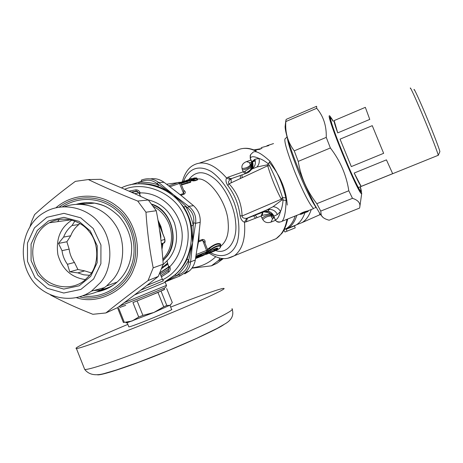 <?xml version="1.0" encoding="UTF-8"?>
<svg xmlns="http://www.w3.org/2000/svg" width="463" height="463" viewBox="0 0 463 463"><rect width="100%" height="100%" fill="white"/><g stroke="black" fill="none" stroke-linecap="round" stroke-linejoin="round"><path stroke-width="0.69" d="M283.935 230.128L284.948 232.004L287.037 231.187L286.244 229.237L294.456 225.909L295.244 227.842L287.037 231.187M254.002 149.885L261.977 148.49M296.87 215.318C294.833 221.563 291.864 225.88 287.969 228.276L286.244 229.237M292.356 226.737L290.712 227.165M261.132 147.651L268.835 145.573M305.013 212.575C302.929 218.495 299.989 222.622 296.193 224.943L294.456 225.909M319.632 213.31L319.8 214.566L320.413 214.462M311.263 209.513C309.197 215.781 306.13 220.139 302.055 222.593L296.407 224.804M320.246 214.219L319.8 214.566M266.954 145.718L273.529 143.576M250.524 154.706L252.943 152.333C255.443 150.191 261.161 153.189 270.103 161.338C277.383 171.918 282.633 184.1 285.839 197.886L286.07 200.537C285.787 211.817 284.45 218.733 282.042 221.297L299.723 214.166C301.697 212.696 304.382 211.614 307.768 210.92L313.758 208.506C310.494 206.475 302.258 190.409 294.555 171.258C286.203 149.48 283.24 138.53 285.659 138.414L287.06 136.753M286.07 200.537L283.096 200.045C282.638 204.877 281.776 208.686 280.52 211.464C278.917 216.944 277.187 219.688 275.311 219.694L276.48 221.331L277.54 221.956L279.056 222.228L280.497 221.87M299.943 214.184L300.244 214.282C302.437 212.783 304.932 211.805 307.716 211.342L307.38 211.77L307.936 211.591M301.361 214.149L304.851 212.627M308.3 211.116L307.716 211.342L308.381 210.902M300.794 214.381L300.244 214.282L307.38 211.77M302.565 213.593L300.828 214.3L302.362 213.727M305.592 212.419L308.022 211.533M303.381 213.183L302.79 213.472M295.203 215.989C293.392 221.69 290.492 225.851 286.504 228.473L284.155 229.712M255.518 218.212L253.591 215.799M240.378 178.521L240.372 175.436M254.436 150.053L260.131 149.277M257.185 217.564L255.223 215.162M242.045 177.74L242.085 174.829M198.598 256.82L201.301 255.321M200.705 255.194L201.434 255.206L200.983 255.46L201.202 255.032M211.354 250.581L214.479 249.331L214.242 249.059M207.922 253.134L214.224 250.61L213.75 249.285M251.669 161.923L254.847 159.272C256.224 163.977 254.824 167.415 250.657 169.585L256.977 166.993L267.591 164.776L267.701 165.76C271.115 177.341 275.618 188.441 281.209 199.061L281.909 199.952L273.112 206.677C276.376 207.03 278.842 208.628 280.52 211.464L277.331 214.572L273.876 216.163L275.144 219.682L276.48 221.326C278.68 222.211 280.532 222.199 282.042 221.297M273.112 206.677L263.476 211.666L268.609 211.417C271.22 212.32 272.973 213.906 273.876 216.163L275.091 219.56M250.333 158.63L250.309 158.167C251.363 156.17 254.245 156.262 258.95 158.444C261.63 159.174 264.761 160.968 268.349 163.821L269.57 165.812C274.675 175.871 278.986 186.456 282.505 197.568L283.096 200.045L281.909 199.952M250.518 154.717L250.304 158.167L251.733 161.685C253.07 166.333 251.617 169.776 247.375 172.016L247.45 172.41L248.544 171.842C251.282 169.99 252.532 167.363 252.294 163.96M206.446 254.285L214.19 251.183L214.224 250.61L214.873 250.292L215.445 250.616L216.29 250.113L217.737 248.99L217.61 248.041L211.504 250.477L206.133 254.349L215.486 250.605M216.875 248.18L217.089 248.7L217.61 248.041M180.142 182.463L182.891 181.913M181.525 181.994L181.241 182.405M270.103 161.338L267.591 164.776M254.847 159.272L258.95 158.444C259.749 161.685 259.095 164.539 256.977 166.993M262.619 212.303L263.991 211.863L262.851 212.245L262.261 215.388L261.144 216.024L262.619 212.303L247.693 218.079L267.029 209.878L269.507 209.357C273.263 209.542 275.867 211.278 277.331 214.572M266.37 211.105L268.447 211.209M262.261 215.388L269.078 214.01L269.188 212.725L264.506 211.637L263.991 211.863L269.188 212.725L272.51 214.849L271.497 216.088L271.631 217.546L272.134 218.212L274.339 217.708M263.476 211.666L264.489 211.643M249.082 171.848L247.126 173.029L249.21 171.848L251.982 168.949M252.005 168.902C253.18 166.472 253.319 164.168 252.416 161.992L251.837 161.952M251.16 168.792L252.202 164.521M247.676 172.745L249.326 171.785M252.231 168.752C253.029 167.751 253.215 165.737 252.775 162.721L252.179 161.286M251.068 168.954L251.23 168.532L250.309 167.809L252.109 164.654L251.548 164.562L252.092 163.468M254.239 159.694L252.746 161.396L255.229 160.458M217.28 248.122L217.477 248.11C215.579 248.828 218.947 246.75 211.51 250.489L206.932 253.863L204.883 254.679L208.871 251.311C214.757 246.808 218.698 245.234 220.689 246.6L220.104 247.855L218.31 249.302L215.133 250.778M215.816 248.452L214.479 249.331L214.873 250.292L217.089 248.7L217.737 248.99M182.538 181.652L187.347 180.396L188.649 179.511L187.804 180.367M189.969 180.79L189.454 180.431L180.726 183.064M196.543 256.363L195.872 256.664M246.75 218.322L244.499 222.234C242.218 221.355 240.737 219.173 240.048 215.689L242.08 215.984C242.184 217.737 243.741 218.513 246.75 218.322L268.308 209.299L269.507 209.357L268.285 210.578L268.609 211.417C270.276 211.632 271.984 213.24 273.743 216.233L273.749 216.25M230.805 178.978L228.774 179.1L226.569 177.977L228.166 177.167L229.955 178.562L231.662 178.539L230.805 178.978C228.502 180.906 227.912 182.515 229.046 183.817C237.322 192.764 241.663 203.489 242.08 215.984L281.301 199.177L282.54 197.672M240.048 215.689C238.659 204.38 234.585 194.321 227.819 185.513L229.046 183.817L267.701 165.76L269.57 165.812M274.264 217.523L271.497 216.088C268.297 215.897 265.392 217.043 262.781 219.531C264.558 222.414 267.296 223.27 270.994 222.095L275.497 220.313M273.552 215.799L272.209 215.399C268.731 214.676 265.328 215.59 262 218.154L262.781 219.531M262 218.154L261.144 216.024L246.258 221.812L247.433 218.218L263.58 211.904M269.078 214.01L272.51 214.849M252.289 161.188L252.607 162.235M247.126 173.029L244.47 171.559L250.309 167.809M231.662 178.539L246.727 173.174L245.523 173.353L244.209 172.78L243.202 171.837L244.47 171.559M250.645 162.507C249.366 163.045 249.36 163.78 250.616 164.701L251.681 161.957M251.808 161.871L252.283 161.599M252.381 161.552L252.746 161.396L252.393 161.587M250.911 160.065L246.426 161.622C242.867 163.109 241.402 165.378 242.027 168.416C245.662 168.457 248.521 167.218 250.616 164.701L251.548 164.562C249.638 167.693 246.582 169.452 242.386 169.84L243.202 171.837L228.166 177.167M199.252 255.686L201.341 254.98M196.098 256.189L201.347 254.991M196.983 178.353L194.043 179.32L193.696 178.961L191.578 178.926L194.35 177.966L196.474 177.995L193.696 178.961L193.384 179.603L191.312 179.609M194.043 179.32L193.384 179.603L193.69 180.367L194.501 180.454L194.043 179.32M191.456 180.749L194.842 180.813L194.501 180.454L197.279 179.482L196.474 177.995L197.047 178.296M191.456 178.996L194.362 177.96M185.617 180.992L187.347 180.396L189.691 180.431L190.281 181.554M181.328 184.546L190.264 181.93L189.807 180.79L180.906 183.51M191.804 178.845L191.416 178.556L188.649 179.511L189.066 179.864L188.493 180.362M246.258 221.812L244.499 222.234C245.685 238.7 242.276 249.887 234.272 255.79L227.692 258.285M242.027 168.416L242.386 169.84M204.93 252.566L201.301 254.679L200.809 254.343L202.175 255.993L204.877 254.685L202.175 255.993L201.226 254.696M201.694 255.645L205.983 252.948L206.643 253.238M205.699 252.248L205.983 252.948L208.414 250.958C214.653 246.339 218.814 244.678 220.903 245.975L220.104 247.855M220.307 247.647L218.31 249.302L214.166 251.195M195.953 256.178L199.692 254.696L195.947 256.213L196.266 256.386M197.105 255.779L199.246 255.154L199.229 255.715L196.086 256.357M183.944 191.04L183.585 193.453L179.54 183.417L180.755 183.134L183.944 191.04M194.842 180.813L197.62 179.841L197.29 179.117M191.532 180.148L191.578 178.926M181.502 184.986L190.606 182.289L190.42 181.681M227.819 185.513C225.915 182.59 225.498 180.078 226.569 177.977C214.508 164.319 203.581 159.99 193.789 164.996C188.545 167.589 184.708 173.185 182.272 181.797M198.783 255.067L195.965 256.201M196.219 254.552L207.713 249.985L204.513 242.051L202.493 240.349L198.627 241.86M220.457 244.863L220.417 244.771C218.154 243.058 213.987 244.713 207.922 249.742L207.696 249.939M183.724 190.496L183.967 190.443C185.715 191.659 185.744 192.909 184.066 194.176L181.374 195.137M193.378 181.016L193.69 180.367L191.595 180.31L191.312 180.952M197.62 179.841L197.452 179.285M190.606 182.289L190.797 181.913L190.438 181.722M204.953 243.139L204.808 242.791M220.521 245.025L220.631 244.157C218.27 242.508 213.883 244.256 207.47 249.383L208.871 251.311M207.708 249.187L209.976 248.915M439.798 151.852L439.85 151.737C440.382 151.65 433.709 134.062 427.407 118.956C420.433 101.993 413.094 86.083 414.13 89.972M410.368 88.398C409.483 84.885 417.302 102.086 424.652 119.958C431.285 135.862 438.478 154.607 438.212 155.302L438.004 155.383M369.763 119.402L337.724 132.887C335.015 125.357 333.823 121.254 334.141 120.588L365.336 107.341L369.763 119.402M334.141 120.588L337.724 132.887M383.648 153.317L351.319 166.587L340.056 139.155L372.258 125.664L383.648 153.317M340.056 139.155L351.319 166.587M354.201 173.035L386.431 159.868L392.659 173.66L361.152 186.398C360.11 185.316 357.795 180.859 354.201 173.035L361.152 186.398M152.09 204.507C172.323 211.62 179.412 241.252 165.725 257.457L162.941 260.542M161.981 231.65L158.363 222.362M161.575 245.679L162.669 243.741M161.344 230.059L158.45 222.877M161.523 245.211L162.525 243.839L161.408 244.151M162.53 243.833L162.849 243.619M119.853 305.939L124.333 304.237C137.592 299.139 166.506 287.332 165.702 287.332L166.547 285.358L124.327 302.605M158.514 223.241L164.458 238.046L164.845 240.303L164.678 241.732L163.896 242.89L161.367 243.775M164.458 238.046L164.55 238.046C165.355 241.101 165.071 242.768 163.694 243.058L161.356 243.706M163.763 243.011L161.402 244.082M161.772 268.569L167.762 263.835M162.108 267.649L167.589 263.134M165.204 266.109L167.826 264.095M160.111 272.649L168.723 266.867M160.065 272.759L168.879 267.255M170.87 304.776L153.89 312.467L127.62 322.561C125.942 323.07 125.641 323.018 126.735 322.416M132.945 302.582L147.57 296.667L132.945 302.582L138.715 317.033L142.893 315.39L153.89 312.467L163.723 306.807L157.964 292.437L147.57 296.667L163.902 289.815L164.602 289.387L164.087 288.108M120.01 307.351L125.728 305.349L119.998 307.328M164.562 289.282L157.964 292.437M163.723 306.807L166.802 305.458L170.118 305.325L172.288 302.518L166.674 288.518M161.06 291.134L166.802 305.458M117.758 308.346L123.401 322.503L131.996 321.056L138.715 317.033M137.112 300.927L142.893 315.39M118.626 308.069L124.292 322.294M127.84 324.384C93.526 338.737 72.685 348.483 76.412 348.517C78.733 348.801 102.433 340.392 127.724 330.484C149.387 322.057 179.395 309.741 199.102 301.025C218.067 292.558 226.257 288.351 223.675 288.408C221.331 288.032 195.386 297.362 170.662 307.079M127.012 322.462L127.337 322.514M169.985 305.395L171.599 309.417C176.102 308.694 131.226 327.144 128.836 326.872L128.772 326.728M140.677 196.41L139.676 194.489L140.15 192.892C163.96 192.226 185.102 216.377 181.901 241.02C180.715 251.096 176.681 259.662 169.788 266.723L169.962 267.151C170.592 269.061 170.199 270.676 168.769 272.007L161.413 276.857M169.788 266.723L168.376 265.999L167.068 261.057M160.285 274.05L169.203 268.772M139.039 192.903L134.64 193.661M130.062 184.934L141.655 181.334L141.29 180.13C147.761 177.728 153.566 178.521 158.699 182.515L156.801 183.417L174.059 195.154L187.7 207.945L188.736 206.353L193.493 205.653C198.32 210.057 200.554 215.596 200.201 222.281L195.589 223.34L193.661 222.732L193.227 225.417L192.625 242.78L188.8 259.76L188.557 262.353L190.617 261.85C190.183 266.138 188.331 269.784 185.055 272.794L179.806 276.017L179.146 274.686L176.64 275.716L164.978 281.903M174.059 195.154L188.736 206.353C194.194 210.752 196.48 216.412 195.589 223.34L192.625 242.78L191.335 225.805C189.992 219.097 187.486 212.882 183.817 207.152L173.92 195.137M174.991 275.045L164.95 281.863L175.164 274.895L176.64 275.716C181.699 271.243 185.75 265.924 188.8 259.76L187.023 259.321L192.625 242.78L190.617 261.85L195.317 259.986C194.524 264.35 192.585 267.973 189.506 270.855L184.72 273.864M150.487 178.897C155.308 178.139 159.833 179.279 164.052 182.324L158.699 182.515L173.162 194.443L165.818 189.934L157.692 186.398C151.748 184.338 145.671 183.446 139.467 183.707M165.904 281.226L168.115 280.451M197.122 248.672L198.905 239.666L199.171 232.75M185.009 198.586L174.163 189.975M165.575 281.406L166.194 281.197M193.493 205.653L179.193 193.916L164.052 182.324M195.317 259.986L198.181 241.032L200.201 222.281M191.335 225.805L193.227 225.417C191.85 218.542 189.28 212.17 185.518 206.295L183.817 207.152M157.692 186.398L158.734 185.032C152.339 182.821 145.804 181.924 139.143 182.335L138.645 183.742M316.692 108.29L316.634 106.276L286.117 119.408L285.839 121.555C284.982 132.505 287.789 142.268 294.254 150.851L298.224 161.396C300.852 177.138 307.056 191.236 316.831 203.685L320.749 211.082L321.235 215.087C322.196 217.373 324.829 219.08 329.124 220.214L359.577 208.078L359.763 207.21C360.631 203.159 358.206 200.195 352.493 198.326L348.801 190.762C346.428 175.124 340.288 160.858 330.374 147.969L326.253 137.378C326.589 125.803 323.4 116.109 316.692 108.29L285.839 121.555M322.977 217.373L320.408 214.456L314.892 205.126C308.566 193.164 301.731 177.653 294.387 158.589C288.171 141.776 285.081 131.087 285.115 126.521L285.191 125.89M352.493 198.326L320.749 211.082M316.831 203.685L348.801 190.762M330.374 147.969L298.224 161.396M294.254 150.851L326.253 137.378M29.979 226.61L31.912 220.718L34.592 214.601C46.393 203.772 59.982 192.695 75.359 181.357L88.329 179.557C103.232 186.722 119.697 193.887 137.725 201.058L145.967 212.216C147.165 231.095 149.572 249.644 153.189 267.851L148.062 280.572C132.505 292.072 118.435 302.866 105.859 312.959L92.872 314.29C77.049 308.057 62.939 301.627 50.542 294.995M99.076 290.799L105.929 289.201M86.656 202.586L79.26 204.183M105.859 312.959L117.521 307.669C132.129 296.876 145.706 286.475 158.253 276.457L163.208 264.217C162.015 246.131 159.706 228.3 156.274 210.717L148.334 199.993C133.547 192.955 117.671 186.068 100.703 179.32L88.329 179.557M137.725 201.058L148.334 199.993M156.274 210.717L145.967 212.216M153.189 267.851L163.208 264.217M158.253 276.457L148.062 280.572M219.751 258.024L218.976 260.108L211.406 265.837L216.863 263.343L223.398 258.528M192.122 267.874C201.208 266.717 209.079 263.013 215.729 256.768M211.406 265.837L191.902 268.187M166.582 184.21L178.186 182.613M179.939 182.376L180.674 182.277M218.976 260.108L222.639 258.476M71.95 220.116C60.358 227.501 55.676 239.041 57.904 254.725C62.129 269.252 71.348 277.557 85.568 279.635M89.886 275.086C98.92 264.622 99.325 243.497 89.272 231.679C81.013 220.446 62.968 215.168 49.292 222.784C34.071 230.505 27.485 253.278 37.59 270.652C45.796 286.041 68.958 292.5 84.081 280.844L89.886 275.086M90.65 276.428L97.172 262.666L97.224 245.83L90.262 230.973L79.023 221.366L63.935 217.326L48.574 220.886L37.347 230.389L31.067 244.053L31.085 260.605L37.873 275.23L48.864 284.826L63.767 289.074L79.19 285.81L90.65 276.428M100.512 282.494C112.995 268.187 113.313 239.006 99.279 223.12C87.785 207.887 62.493 201.318 44.344 212.453C24.742 223.27 16.448 253.51 29.8 276.37C40.686 296.633 70.706 305.794 91.483 291.117L100.512 282.494M93.63 279.004L100.888 263.713L100.946 244.996L93.208 228.485L80.707 217.813L63.946 213.345L46.89 217.309L34.436 227.877L27.473 243.04L27.502 261.404L35.032 277.632L47.22 288.287L63.761 293.021L80.886 289.41L93.63 279.004M84.885 294.919C92.172 294.098 98.665 291.667 104.372 287.633L106.6 285.949L113.331 279.108C124.715 265.889 126.358 239.736 114.488 223.542C104.424 208.46 83.786 199.97 64.681 206.637M94.521 203.124L81.465 204.276M59.229 219.398L57.672 221.644M93.734 290.509C100.83 290.37 107.347 288.576 113.279 285.133M70.712 235.794C72.465 231.234 75.203 227.466 78.936 224.486L71.996 225.545C68.194 228.583 65.399 232.432 63.616 237.085L58.477 243.428L66.875 241.767L70.712 235.794L63.616 237.085M71.996 225.545L74.89 221.065M91.414 272.944L84.665 270.867L77.848 272.886L83.647 274.808L89.712 275.306M77.848 272.886L69.763 271.845L77.911 269.512L74.456 262.452L67.442 264.292L69.763 271.845M74.456 262.452C71.557 258.47 69.786 254.019 69.143 249.106L62.03 250.668C62.684 255.686 64.484 260.229 67.442 264.292M62.03 250.668L58.477 243.428M78.936 224.486L79.792 223.409M69.143 249.106L66.875 241.767M84.665 270.867L77.911 269.512M316.212 207.563L315.471 206.579C310.957 199.79 305.406 188.47 298.832 172.618C291.869 155.14 288.032 143.495 287.32 137.685M314.58 208.072L315.772 207.47L315.471 206.579L315.812 206.834M307.663 211.516L305.783 212.025M306.448 212.17L305.864 212.384M300.244 214.3L299.7 214.224M195.641 258.094L200.983 255.46L195.641 258.088M201.515 255.414L196.434 257.775M198.656 256.849L197.608 257.306M195.727 257.55L200.155 255.379M231.205 182.804L231.141 178.776M195.554 258.58L202.076 255.987M198.818 255.86L195.774 257.272M285.839 197.886L282.505 197.568L281.209 199.061M269.246 162.253C280.156 175.263 286.157 189.535 287.239 205.057M248.122 172.41L247.45 172.41M196.086 256.624L196.995 256.299M182.908 181.554L182.497 181.664M184.945 181.183L184.517 180.958L182.781 181.548M186.612 180.645L184.783 180.981M187.532 179.962L186.305 180.454M270.994 222.095L272.811 218.368L274.327 217.679M255.321 160.875L252.485 161.865M195.953 256.23L206.469 251.913C207.239 252.086 207.65 251.444 207.713 249.985M198.696 255.09L199.055 254.945M202.551 255.86L202.233 255.975M168.787 185.866L178.411 182.532L179.54 183.417L169.95 186.745M196.972 178.307L196.706 177.995M196.532 177.977L194.35 177.966M184.795 181.218L184.43 180.975M189.963 180.744L189.691 180.431M187.7 183.302L186.548 181.438M191.942 178.799L191.416 178.556M191.323 179.083L189.066 179.864L189.28 180.396M255.86 151.088C248.637 147.633 242.155 147.465 236.419 150.585L199.646 163.017M270.114 241.13L276.139 238.671C281.817 234.747 285.422 228.294 286.956 219.317M246.426 161.622L250.223 162.687M205.034 242.676C205.387 240.442 204.484 239.377 202.325 239.475L206.562 250.437L206.469 251.913L195.965 256.103M195.965 256.114L206.4 251.953M220.631 244.157L220.689 246.6M199.246 255.154L201.11 254.511M184.066 194.176L183.585 193.453L180.628 194.501M189.882 180.524L191.381 180.003M183.603 190.195L183.967 190.443M190.119 180.94L191.508 180.454M209.907 252.341C222.095 259.182 232.802 254.997 237.282 242.282C240.268 231.488 239.006 216.557 234.272 203.014C229.173 190.038 220.55 177.914 211.105 171.443C198.974 164.562 188.661 168.243 183.637 181.247M202.325 239.475L198.766 240.858M202.377 253.614L200.705 254.355M197.365 179.071C208.512 176.756 227.431 202.429 228.143 222.477C229.092 233.404 226.685 241.252 220.92 246.027M188.672 179.754C195.571 170.644 204.351 170.43 215.011 179.112C225.782 187.978 234.724 208.072 235.58 222.194C237.965 240.326 227.593 255.072 215.752 250.581M214.768 250.28L213.981 250.003M213.391 249.771L213.061 249.632M186.878 183.429L187.029 183.053M162.831 259.124C177.445 244.105 173.174 216.985 153.461 206.388M161.518 245.159L161.68 244.007M158.039 220.423L162.409 232.715M162.837 243.631L161.923 248.984M146.759 285.515L162.322 279.125L159.909 273.101M140.746 290.174L163.375 280.844L162.322 279.125M134.588 294.879L165.216 282.28M164.643 239.516L160.979 240.488M160.748 238.595C161.06 236.57 160.667 233.711 159.573 230.03M162.953 260.762L166.113 257.324C180.431 241.744 171.432 209.502 151.852 204.2M163.057 264.709L168.937 258.892C176.727 248.862 178.544 236.842 174.377 222.836C169.244 210.48 160.47 202.823 148.05 199.86M97.108 374.671C98.631 376.13 120.299 369.376 143.293 360.555C173.191 349.415 216.643 330.003 223.866 324.586M231.888 308.769C234.683 309.232 226.673 313.92 207.87 322.844C188.319 331.983 158.334 344.443 136.591 352.731C111.224 362.512 87.27 370.336 84.694 369.416L84.353 368.554M156.801 183.417C152.373 179.985 147.321 179.291 141.655 181.334M179.146 274.686C184.662 272.198 187.799 268.083 188.557 262.353M193.661 222.732C194.419 216.713 192.434 211.788 187.7 207.945M131.793 192.388L137.141 191.277M179.806 276.017L165.013 281.95L179.789 276.012L185.055 272.794L189.506 270.855M175.164 274.895C180.095 270.525 184.048 265.334 187.023 259.321M164.886 281.788L174.377 275.306C192.157 261.311 197.134 228.178 184.06 208.587C172.832 187.909 141.985 177.717 121.914 187.613M168.202 270.797L160.898 275.578M131.151 192.104L136.707 191.219M169.036 267.527L168.243 270.762L168.769 272.007M168.382 266.017L168.995 267.545L169.962 267.151M137.731 191.485L136.29 191.236L135.809 189.865C137.731 189.795 139.126 190.663 139.982 192.463L139.114 192.973M128.957 191.132L135.809 189.865M162.577 279.75C182.96 270.525 194.732 240.013 184.338 216.609C176.386 194.674 146.366 180.327 124.657 189.257M139.982 192.463L140.15 192.892M360.312 186.786C362.789 195.461 361.065 193.69 355.133 181.484C349.71 170.303 339.049 144.786 334.112 130.919C328.967 116.387 328.661 113.134 333.204 121.167M330.379 116.612C327.787 113.331 329.251 119.194 334.784 134.195C340.305 149.127 349.999 172.051 355.098 182.578C359.103 190.959 361.308 194.599 361.713 193.499L360.318 186.78M333.065 121.225C329.181 114.697 329.766 118.487 334.824 132.592C339.715 146.186 349.698 170.002 354.82 180.57C360.266 191.838 362.054 193.928 360.173 186.838M59.212 207.106C77.188 193.598 101.513 195.658 116.641 208.338C134.038 221.569 140.254 250.107 132.146 268.048C125.693 287.454 100.546 302.362 79.758 296.876M76.563 297.715C98.318 305.256 126.874 289.983 133.807 268.696C142.477 249.667 135.277 219.265 116.549 206C100.43 193.088 73.767 192.145 55.965 207.737M82.871 295.782C102.549 299.463 124.657 285.086 130.67 267.382C138.258 250.46 132.904 223.693 116.774 210.561C102.543 198.106 80.417 195.201 62.488 206.735M76.545 204.235C82.362 202.638 88.311 202.244 94.377 203.06C103.075 205.144 108.058 206.22 118.933 216.227C126.063 224.428 130.271 233.989 131.561 244.921C131.99 252.439 130.948 259.396 128.442 265.785C125.595 272.817 121.347 278.657 115.698 283.31C110.09 287.812 103.77 290.671 96.726 291.887M76.667 204.229C87.64 201.492 97.577 202.4 106.49 206.955M296.193 224.943L287.969 228.276M320.442 214.479L302.055 222.593M301.506 214.12L302.866 213.57M286.504 228.473L284.346 229.347M250.24 158.404L251.629 161.819C253.273 170.338 247.381 172.207 248.544 171.842L249.21 171.848L252.167 168.862M250.234 158.392L250.217 155.348M183.255 181.785L182.931 181.895M255.223 160.441L252.341 161.419M206.463 254.274L206.151 254.337M184.778 181.218L185.622 180.992M195.878 256.641L196.48 256.369M274.299 217.604L272.661 218.304L274.362 217.755M180.744 183.105C179.389 182.225 178.77 182.023 178.892 182.503M191.503 178.95L191.225 179.621L191.56 180.715M184.523 180.952L185.021 181.16M187.538 180.379L189.517 180.414M191.503 178.533L192.018 178.77M243.301 148.432C245.639 148.241 248.874 147.738 256.363 150.874M208.657 252.839C221.453 261.126 227.744 258.991 234.272 255.79L276.139 238.665L281.701 233.56C284.132 230.736 286.128 225.886 287.697 219.016M197.053 178.301L197.435 179.239M202.429 253.591L200.82 254.332M439.85 151.737L438.218 155.418M438.212 155.302L358.345 187.579M161.957 249.32L162.976 243.538M162.652 233.329L160.91 226.494L157.981 220.093M166.448 285.353L165.233 282.32M164.544 238.034L161.338 230.053M167.635 267.799L168.723 267.382M120.039 307.415L119.541 306.17M127.62 322.561L125.757 322.26M232.241 309.475C234.035 315.419 231.529 320.28 224.711 324.059L217.13 328.412L196.758 338.303L168.133 350.659L138.298 362.355L116.288 370.03L105.68 373.114C95.986 376.17 88.989 374.937 84.694 369.416L76.412 348.517M127.105 322.543L128.836 326.872M137.198 191.288L131.816 192.4M175.002 275.028L164.874 281.776M139.664 194.472L139.056 192.949L136.29 191.236L131.139 192.099M361.713 193.499L359.763 207.21M332.104 124.738L330.599 119.466M285.115 126.521L285.827 120.617M320.408 214.456L321.235 215.087M218.206 260.808L223.316 258.522M70.897 219.85L49.292 222.784M104.372 287.633L91.483 291.117M106.6 285.949L117.122 282.094"/></g></svg>

